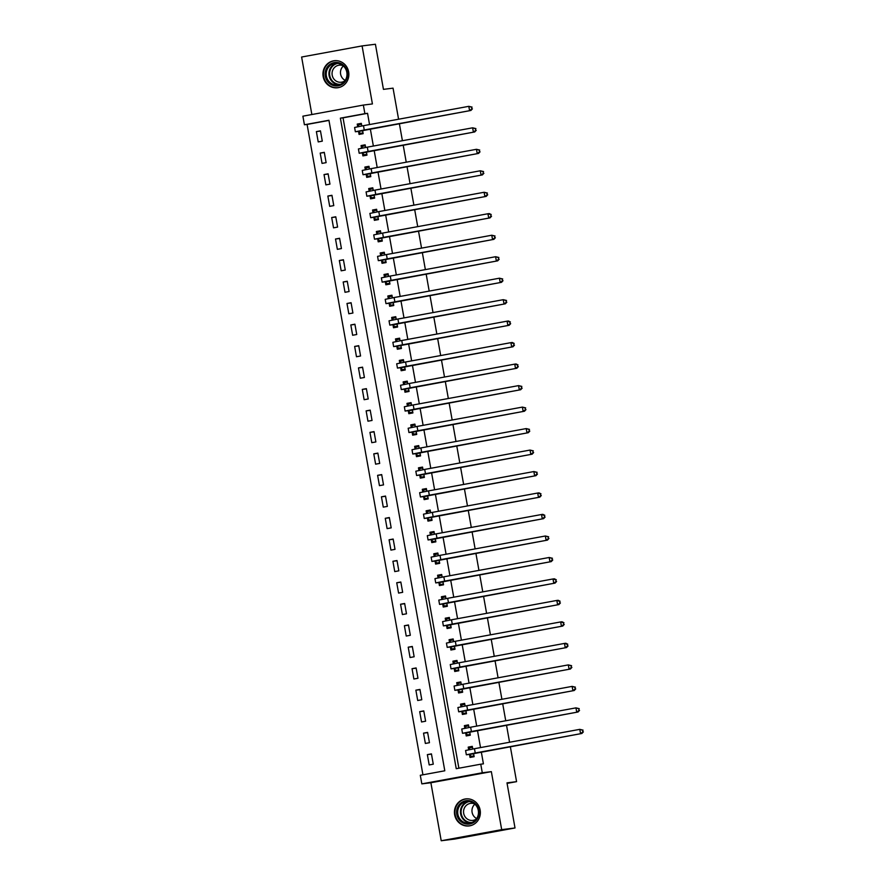 <?xml version="1.0" encoding="UTF-8"?>
<svg xmlns="http://www.w3.org/2000/svg" width="885" height="885" viewBox="0 0 885 885"><rect width="100%" height="100%" fill="white"/><g stroke="black" fill="none" stroke-linecap="round" stroke-linejoin="round"><path stroke-width="1.33" d="M323.158 76.586A13.618 12.954 -97.2 0 0 337.605 87.759A13.618 12.954 -97.2 0 0 348.657 71.906A13.618 12.954 -97.2 0 0 334.209 60.733A13.618 12.954 -97.2 0 0 323.158 76.586M454.647 814.764A13.618 12.954 -97.2 0 0 469.094 825.937A13.618 12.954 -97.2 0 0 480.146 810.085A13.618 12.954 -97.2 0 0 465.698 798.912A13.618 12.954 -97.2 0 0 454.647 814.764M304.418 124.763L302.891 116.178L363.348 105.072L364.885 113.656L340.371 118.159L456.24 768.689L480.754 764.186L482.292 772.782L421.824 783.878L420.298 775.293L444.801 770.791L328.932 120.26L304.418 124.763L307.084 124.431L422.93 774.806M398.582 119.232L393.051 88.157L383.448 89.363L375.417 44.25L362.087 45.92L301.619 57.027L311.863 114.53M510.335 746.619L516.574 781.654L506.983 782.86L515.015 827.973L454.547 839.08L441.217 840.75L501.684 829.643L491.352 771.643L482.292 772.782M491.352 771.643L430.884 782.749L441.217 840.75M430.884 782.749L421.824 783.878M515.015 827.973L501.684 829.643M328.954 120.415L307.084 124.431M433.274 764.186L431.438 753.876L427.355 754.628L429.192 764.939L433.274 764.186M429.446 742.703L427.61 732.393L423.528 733.145L425.364 743.455L429.446 742.703M425.619 721.22L423.782 710.909L419.7 711.651L421.537 721.972L425.619 721.22M421.791 699.736L419.955 689.426L415.873 690.167L417.709 700.489L421.791 699.736M417.974 678.253L416.127 667.943L412.045 668.684L413.881 679.005L417.974 678.253M414.147 656.77L412.31 646.459L408.217 647.2L410.054 657.522L414.147 656.77M410.319 635.286L408.483 624.976L404.39 625.717L406.226 636.038L410.319 635.286M406.492 613.803L404.655 603.493L400.562 604.234L402.398 614.555L406.492 613.803M402.664 592.319L400.828 582.009L396.734 582.75L398.582 593.072L402.664 592.319M398.836 570.836L397 560.526L392.918 561.267L394.754 571.588L398.836 570.836M395.009 549.353L393.172 539.042L389.09 539.784L390.927 550.105L395.009 549.353M391.181 527.869L389.345 517.548L385.263 518.3L387.099 528.611L391.181 527.869M387.353 506.386L385.517 496.065L381.435 496.817L383.271 507.127L387.353 506.386M383.526 484.903L381.689 474.581L377.607 475.334L379.444 485.644L383.526 484.903M379.698 463.419L377.862 453.098L373.78 453.85L375.616 464.16L379.698 463.419M375.871 441.936L374.034 431.615L369.952 432.367L371.788 442.677L375.871 441.936M372.043 420.452L370.207 410.131L366.124 410.883L367.961 421.194L372.043 420.452M368.215 398.969L366.379 388.648L362.297 389.4L364.133 399.71L368.215 398.969M364.399 377.486L362.562 367.164L358.469 367.917L360.306 378.227L364.399 377.486M360.571 356.002L358.735 345.681L354.642 346.433L356.478 356.743L360.571 356.002M356.743 334.508L354.907 324.198L350.814 324.95L352.65 335.26L356.743 334.508M352.916 313.024L351.079 302.714L346.986 303.466L348.823 313.777L352.916 313.024M349.088 291.541L347.252 281.231L343.17 281.983L345.006 292.293L349.088 291.541M345.261 270.058L343.424 259.748L339.342 260.5L341.179 270.81L345.261 270.058M341.433 248.574L339.597 238.264L335.515 239.016L337.351 249.327L341.433 248.574M337.605 227.091L335.769 216.781L331.687 217.533L333.523 227.843L337.605 227.091M333.778 205.608L331.941 195.297L327.859 196.05L329.696 206.36L333.778 205.608M329.95 184.124L328.114 173.814L324.032 174.566L325.868 184.876L329.95 184.124M326.123 162.641L324.286 152.331L320.204 153.083L322.04 163.393L326.123 162.641M322.295 141.157L320.459 130.847L316.376 131.599L318.213 141.91L322.295 141.157M480.754 764.186L483.42 763.855L481.307 751.951M480.522 747.582L477.48 730.468M476.694 726.098L473.652 708.985M472.867 704.615L469.824 687.501M469.05 683.131L465.997 666.018M465.222 661.648L462.169 644.534M461.395 640.165L458.341 623.051M457.567 618.681L454.514 601.568M453.74 597.198L450.686 580.084M449.912 575.715L446.859 558.601M446.084 554.231L443.031 537.118M442.257 532.748L439.214 515.634M438.429 511.264L435.387 494.151M434.601 489.781L431.559 472.667M430.774 468.298L427.732 451.184M426.946 446.814L423.904 429.701M423.118 425.331L420.076 408.217M419.302 403.848L416.249 386.734M415.474 382.364L412.421 365.251M411.647 360.881L408.593 343.767M407.819 339.397L404.766 322.284M403.991 317.914L400.938 300.8M400.164 296.431L397.111 279.317M396.336 274.947L393.283 257.834M392.509 253.464L389.455 236.35M388.681 231.981L385.639 214.867M384.853 210.497L381.811 193.384M381.026 189.014L377.983 171.9M377.198 167.53L374.156 150.417M373.37 146.047L370.328 128.933M369.543 124.564L367.552 113.324L343.037 117.827L458.884 768.202M469.548 754.628L470.046 757.427L474.128 756.686L473.541 753.389M472.767 749.009L472.291 746.365L468.209 747.117L468.685 749.794M465.72 733.145L466.218 735.944L470.3 735.203L469.714 731.906M468.939 727.525L468.464 724.881L464.382 725.634L464.857 728.311M461.893 711.662L462.39 714.461L466.472 713.719L465.886 710.423M465.112 706.042L464.636 703.398L460.554 704.15L461.03 706.827M458.065 690.178L458.563 692.977L462.645 692.236L462.058 688.939M461.284 684.559L460.808 681.915L456.726 682.667L457.202 685.344M454.237 668.695L454.735 671.494L458.817 670.753L458.242 667.456M457.456 663.075L456.981 660.431L452.899 661.183L453.374 663.861M450.41 647.212L450.908 650.01L455.001 649.258L454.414 645.973M453.629 641.592L453.164 638.948L449.071 639.7L449.547 642.377M446.582 625.728L447.08 628.527L451.173 627.775L450.587 624.489M449.801 620.108L449.337 617.464L445.243 618.217L445.719 620.894M442.754 604.245L443.252 607.044L447.345 606.291L446.759 603.006M445.974 598.625L445.509 595.981L441.416 596.733L441.892 599.41M438.927 582.761L439.425 585.56L443.518 584.808L442.931 581.522M442.146 577.142L441.681 574.498L437.588 575.25L438.064 577.927M435.099 561.278L435.608 564.077L439.69 563.325L439.104 560.039M438.318 555.658L437.854 553.014L433.772 553.767L434.247 556.444M431.272 539.795L431.78 542.593L435.862 541.841L435.276 538.556M434.491 534.175L434.026 531.531L429.944 532.283L430.42 534.96M427.455 518.311L427.953 521.11L432.035 520.358L431.449 517.072M430.674 512.692L430.198 510.048L426.116 510.8L426.592 513.477M423.627 496.828L424.125 499.627L428.207 498.874L427.621 495.589M426.847 491.208L426.371 488.564L422.289 489.316L422.764 491.994M419.8 475.345L420.298 478.143L424.38 477.391L423.793 474.106M423.019 469.725L422.543 467.081L418.461 467.833L418.937 470.51M415.972 453.861L416.47 456.66L420.552 455.908L419.966 452.622M419.191 448.241L418.716 445.597L414.634 446.35L415.109 449.027M412.144 432.378L412.642 435.177L416.724 434.424L416.138 431.139M415.364 426.758L414.888 424.114L410.806 424.866L411.282 427.543M408.317 410.894L408.815 413.693L412.897 412.941L412.31 409.655M411.536 405.275L411.06 402.631L406.978 403.383L407.454 406.06M404.489 389.411L404.987 392.21L409.069 391.458L408.494 388.172M407.708 383.791L407.233 381.147L403.151 381.9L403.626 384.577M400.662 367.928L401.159 370.726L405.253 369.974L404.666 366.689M403.881 362.308L403.405 359.664L399.323 360.416L399.799 363.093M396.834 346.444L397.332 349.243L401.425 348.491L400.839 345.205M400.053 340.825L399.589 338.181L395.495 338.933L395.971 341.61M393.006 324.961L393.504 327.76L397.597 327.007L397.011 323.722M396.226 319.341L395.761 316.697L391.668 317.449L392.144 320.116M389.179 303.478L389.677 306.276L393.77 305.524L393.183 302.239M392.398 297.858L391.933 295.214L387.84 295.966L388.316 298.632M385.351 281.994L385.86 284.793L389.942 284.041L389.356 280.755M388.57 276.374L388.106 273.731L384.013 274.483L384.499 277.149M381.523 260.511L382.032 263.31L386.114 262.557L385.528 259.272M384.743 254.891L384.278 252.247L380.196 252.999L380.672 255.665M377.707 239.027L378.205 241.826L382.287 241.074L381.701 237.788M380.915 233.408L380.45 230.764L376.368 231.516L376.844 234.182M373.879 217.544L374.377 220.343L378.459 219.591L377.873 216.305M377.099 211.924L376.623 209.28L372.541 210.033L373.016 212.699M370.052 196.05L370.549 198.859L374.632 198.107L374.045 194.822M373.271 190.441L372.795 187.797L368.713 188.549L369.189 191.215M366.224 174.566L366.722 177.376L370.804 176.624L370.218 173.338M369.443 168.958L368.968 166.314L364.885 167.066L365.361 169.732M362.396 153.083L362.894 155.893L366.976 155.141L366.39 151.855M365.616 147.474L365.14 144.83L361.058 145.582L361.534 148.249M358.569 131.599L359.067 134.409L363.149 133.657L362.562 130.372M361.788 125.991L361.312 123.347L357.23 124.099L357.706 126.765M399.356 123.601L402.409 140.715M403.184 145.085L406.237 162.198M407.012 166.568L410.065 183.682M410.839 188.051L413.892 205.165M414.667 209.535L417.72 226.648M418.494 231.018L421.548 248.132M422.322 252.502L425.364 269.615M426.15 273.985L429.192 291.099M429.977 295.468L433.019 312.582M433.805 316.952L436.847 334.065M437.632 338.435L440.675 355.549M441.46 359.918L444.502 377.032M445.288 381.402L448.33 398.515M449.104 402.885L452.158 419.999M452.932 424.369L455.985 441.482M456.76 445.852L459.813 462.966M460.587 467.335L463.64 484.449M464.415 488.819L467.468 505.932M468.242 510.302L471.296 527.416M472.07 531.785L475.123 548.899M475.898 553.269L478.94 570.383M479.725 574.752L482.767 591.866M483.553 596.236L486.595 613.349M487.381 617.719L490.423 634.833M491.208 639.202L494.25 656.316M495.036 660.686L498.078 677.799M498.852 682.169L501.906 699.283M502.68 703.652L505.733 720.766M506.508 725.136L509.561 742.25M507.072 783.391L516.574 781.654M363.348 105.072L372.419 103.932L362.087 45.92M367.552 113.324L364.885 113.656M343.037 117.827L340.371 118.159M472.336 746.597L468.209 747.117M431.482 754.108L427.355 754.628M320.503 131.08L316.376 131.599M324.33 152.563L320.204 153.083M328.158 174.046L324.032 174.566M331.986 195.53L327.859 196.05M335.813 217.013L331.687 217.533M339.641 238.496L335.515 239.016M343.469 259.98L339.342 260.5M347.296 281.463L343.17 281.983M351.113 302.947L346.986 303.466M354.94 324.43L350.814 324.95M358.768 345.913L354.642 346.433M362.596 367.397L358.469 367.917M366.423 388.88L362.297 389.4M370.251 410.363L366.124 410.883M374.078 431.847L369.952 432.367M377.906 453.33L373.78 453.85M381.734 474.814L377.607 475.334M385.561 496.297L381.435 496.817M389.389 517.78L385.263 518.3M393.217 539.264L389.09 539.784M397.044 560.758L392.918 561.267M400.872 582.242L396.734 582.75M404.688 603.725L400.562 604.234M408.516 625.208L404.39 625.717M412.344 646.692L408.217 647.2M416.171 668.175L412.045 668.684M419.999 689.658L415.873 690.167M423.827 711.142L419.7 711.651M427.654 732.625L423.528 733.145M468.508 725.114L464.382 725.634M464.68 703.63L460.554 704.15M460.853 682.147L456.726 682.667M457.025 660.664L452.899 661.183M453.197 639.18L449.071 639.7M449.37 617.697L445.243 618.217M445.542 596.213L441.416 596.733M441.715 574.73L437.588 575.25M437.898 553.247L433.772 553.767M434.07 531.763L429.944 532.283M430.243 510.28L426.116 510.8M426.415 488.797L422.289 489.316M422.587 467.313L418.461 467.833M418.76 445.83L414.634 446.35M414.932 424.346L410.806 424.866M411.105 402.863L406.978 403.383M407.277 381.38L403.151 381.9M403.449 359.896L399.323 360.416M399.622 338.413L395.495 338.933M395.794 316.93L391.668 317.449M391.966 295.446L387.84 295.966M388.15 273.963L384.013 274.483M384.322 252.479L380.196 252.999M380.495 230.996L376.368 231.516M376.667 209.513L372.541 210.033M372.839 188.029L368.713 188.549M369.012 166.546L364.885 167.066M365.184 145.063L361.058 145.582M361.357 123.579L357.23 124.099M474.017 756.056L471.384 756.387L473.995 755.912M468.784 749.772L469.858 747.792L472.457 747.316M473.442 753.688L581.887 733.477L475.234 752.991L466.34 754.783L473.63 753.876M471.384 756.387L469.349 754.44M582.85 731.917L582.54 730.202L582.85 731.917L580.549 733.654L579.786 729.351L474.471 748.699L465.576 750.491L466.34 754.783M582.54 730.202L579.786 729.351L583.071 730.136M583.381 731.851L581.887 733.477M470.189 734.572L467.557 734.904L470.167 734.417M464.957 728.289L466.03 726.308L468.63 725.833M469.614 732.205L578.06 711.994L471.406 731.508L462.512 733.3L469.802 732.393M467.557 734.904L465.521 732.957M579.022 710.434L578.713 708.719L579.022 710.434L576.721 712.171L575.958 707.867L470.643 727.216L461.749 729.008L462.512 733.3M578.713 708.719L575.958 707.867L579.244 708.653M579.553 710.367L578.06 711.994M466.362 713.089L463.729 713.421L466.34 712.934M461.14 706.805L462.202 704.825L464.802 704.349M465.787 710.721L574.232 690.51L467.579 710.024L458.684 711.817L465.975 710.909M463.729 713.421L461.693 711.474M575.195 688.95L574.885 687.236L575.195 688.95L572.894 690.687L572.13 686.384L466.815 705.732L457.921 707.524L458.684 711.817M574.885 687.236L572.13 686.384L575.416 687.169M575.726 688.884L574.232 690.51M462.534 691.605L459.901 691.937L462.512 691.45M457.313 685.322L458.375 683.342L460.985 682.866M461.959 689.238L570.405 669.027L463.751 688.541L454.857 690.333L462.147 689.426M459.901 691.937L457.877 689.99M571.367 667.467L571.057 665.752L571.367 667.467L569.077 669.204L568.303 664.9L462.988 684.249L454.094 686.041L454.857 690.333M571.057 665.752L568.303 664.9L571.588 665.686M571.898 667.401L570.405 669.027M458.707 670.122L456.074 670.454L458.684 669.967M453.485 663.839L454.547 661.858L457.158 661.383M458.131 667.755L566.577 647.543L459.923 667.058L451.029 668.85L458.319 667.943M456.074 670.454L454.049 668.507M567.539 645.984L567.23 644.269L567.539 645.984L565.249 647.72L564.475 643.417L459.16 662.765L450.266 664.558L451.029 668.85M567.23 644.269L564.475 643.417L565.814 643.251L567.772 644.203M568.07 645.917L566.577 647.543M471.55 801.312A11.782 11.217 82.8 0 1 478.409 816.413A11.782 11.217 82.8 0 1 464.094 823.426A11.782 11.217 82.8 0 1 457.235 808.326A11.782 11.217 82.8 0 1 471.55 801.312M464.636 822.574A10.908 10.388 -97.2 0 0 478.42 813.603A10.908 10.388 -97.2 0 0 466.727 801.511A10.908 10.388 -97.2 0 0 464.636 822.574M476.395 818.99A8.596 8.175 82.8 0 1 463.596 810.892A8.596 8.175 82.8 0 1 474.448 803.812A8.596 8.175 82.8 0 1 474.493 803.834M468.43 798.878A13.529 12.877 -97.2 0 0 466.141 798.945A13.529 12.877 -97.2 0 0 455.012 810.804A13.529 12.877 -97.2 0 0 463.541 825.074A13.529 12.877 -97.2 0 0 469.515 825.793A13.529 12.877 -97.2 0 0 471.749 825.296M476.694 818.57A8.596 8.175 82.8 0 1 474.88 804.177M325.304 76.221A11.782 11.217 82.8 0 1 334.264 62.592A11.782 11.217 82.8 0 1 347.363 72.172A11.782 11.217 82.8 0 1 338.402 85.801A11.782 11.217 82.8 0 1 325.304 76.221M346.809 72.282A10.908 10.388 -97.2 0 0 335.238 63.333A10.908 10.388 -97.2 0 0 326.388 76.033A10.908 10.388 -97.2 0 0 337.959 84.993A10.908 10.388 -97.2 0 0 346.809 72.282M345.205 80.391A8.596 8.175 82.8 0 1 343.391 65.999M344.907 80.812A8.596 8.175 82.8 0 1 332.196 75.181A8.596 8.175 82.8 0 1 343.004 65.656M336.942 60.7A13.529 12.877 -97.2 0 0 334.652 60.766A13.529 12.877 -97.2 0 0 323.667 76.519A13.529 12.877 -97.2 0 0 338.015 87.626A13.529 12.877 -97.2 0 0 340.26 87.128M454.879 648.639L452.246 648.971L454.857 648.484M449.657 642.355L450.719 640.375L453.33 639.899M454.304 646.271L562.749 626.06L456.096 645.574L447.202 647.366L454.492 646.459M452.246 648.971L450.222 647.024M563.712 624.5L563.402 622.786L563.712 624.5L561.422 626.237L560.648 621.934L455.332 641.282L446.438 643.074L447.202 647.366M563.402 622.786L560.648 621.934L561.986 621.768L563.944 622.719M564.243 624.434L562.749 626.06M451.062 627.155L448.418 627.487L451.029 627M445.83 620.872L446.892 618.892L449.503 618.416M450.476 624.788L558.922 604.577L452.268 624.091L443.374 625.883L450.664 624.976M448.418 627.487L446.394 625.54M559.884 603.017L559.585 601.302L559.884 603.017L557.594 604.743L556.831 600.45L451.505 619.799L442.611 621.591L443.374 625.883M559.585 601.302L556.831 600.45L558.158 600.284L560.116 601.236M560.415 602.95L558.922 604.577M447.235 605.672L444.602 606.004L447.202 605.517M442.002 599.388L443.064 597.408L445.675 596.933M446.648 603.304L555.094 583.093L448.441 602.608L439.557 604.4L446.848 603.493M444.602 606.004L442.566 604.057M556.057 581.533L555.758 579.819L556.057 581.533L553.767 583.259L553.003 578.967L447.677 598.315L438.783 600.107L439.557 604.4M555.758 579.819L553.003 578.967L554.331 578.801L556.289 579.752M556.588 581.467L555.094 583.093M443.407 584.188L440.774 584.52L443.374 584.034M438.175 577.905L439.237 575.925L441.847 575.449M442.821 581.821L551.266 561.61L444.613 581.124L435.73 582.916L443.02 582.009M440.774 584.52L438.739 582.573M552.229 560.05L551.93 558.335L552.229 560.05L549.939 561.776L549.176 557.484L443.85 576.832L434.955 578.624L435.73 582.916M551.93 558.335L549.176 557.484L552.461 558.269M552.771 559.984L551.266 561.61M439.579 562.705L436.947 563.037L439.546 562.55M434.347 556.422L435.409 554.441L438.02 553.966M438.993 560.338L547.439 540.127L440.796 559.641L431.902 561.433L439.192 560.526M436.947 563.037L434.911 561.09M548.401 538.567L548.103 536.852L548.401 538.567L546.111 540.292L545.348 536L440.022 555.349L431.128 557.141L431.902 561.433M548.103 536.852L545.348 536L548.634 536.786M548.943 538.5L547.439 540.127M435.752 541.222L433.119 541.554L435.719 541.067M430.519 534.938L431.581 532.958L434.192 532.482M435.166 538.854L543.622 518.643L436.969 538.157L428.074 539.95L435.365 539.042M433.119 541.554L431.084 539.607M544.574 517.083L544.275 515.369L544.574 517.083L542.284 518.809L541.52 514.517L436.194 533.865L427.311 535.657L428.074 539.95M544.275 515.369L541.52 514.517L542.848 514.351L544.806 515.302M545.116 517.017L543.622 518.643M431.924 519.738L429.291 520.07L431.902 519.583M426.692 513.455L427.754 511.475L430.364 510.988M431.338 517.371L539.795 497.16L433.141 516.674L424.247 518.466L431.537 517.559M429.291 520.07L427.256 518.123M540.757 495.6L540.447 493.885L540.757 495.6L538.456 497.326L537.693 493.034L432.378 512.382L423.484 514.174L424.247 518.466M540.447 493.885L537.693 493.034L539.02 492.868L540.978 493.819M541.288 495.534L539.795 497.16M428.097 498.255L425.464 498.587L428.074 498.1M422.864 491.971L423.937 489.991L426.537 489.505M427.51 495.888L535.967 475.676L429.313 495.191L420.419 496.983L427.709 496.076M425.464 498.587L423.428 496.64M536.929 474.117L536.62 472.402L536.929 474.117L534.628 475.842L533.865 471.55L428.55 490.898L419.656 492.691L420.419 496.983M536.62 472.402L533.865 471.55L537.151 472.336M537.46 474.05L535.967 475.676M424.269 476.772L421.636 477.103L424.247 476.617M419.036 470.488L420.109 468.508L422.709 468.021M423.694 474.404L532.139 454.193L425.486 473.707L416.592 475.499L423.882 474.592M421.636 477.103L419.601 475.156M533.102 452.633L532.792 450.919L533.102 452.633L530.801 454.359L530.038 450.067L424.723 469.415L415.828 471.207L416.592 475.499M532.792 450.919L530.038 450.067L533.323 450.852M533.633 452.567L532.139 454.193M420.441 455.288L417.808 455.62L420.419 455.133M415.209 449.005L416.282 447.025L418.882 446.538M419.866 452.921L528.312 432.71L421.658 452.224L412.764 454.016L420.054 453.109M417.808 455.62L415.773 453.673M529.274 431.15L528.965 429.435L529.274 431.15L526.973 432.876L526.21 428.583L420.895 447.932L412.001 449.724L412.764 454.016M528.965 429.435L526.21 428.583L529.495 429.369M529.805 431.084L528.312 432.71M416.614 433.805L413.981 434.137L416.592 433.65M411.381 427.521L412.454 425.541L415.054 425.054M416.038 431.438L524.484 411.226L417.831 430.741L408.936 432.533L416.227 431.626M413.981 434.137L411.945 432.19M525.447 409.666L525.137 407.952L525.447 409.666L523.146 411.392L522.382 407.1L417.067 426.448L408.173 428.24L408.936 432.533M525.137 407.952L522.382 407.1L525.668 407.885M525.978 409.6L524.484 411.226M412.786 412.322L410.153 412.642L412.764 412.167M407.565 406.038L408.627 404.058L411.237 403.571M412.211 409.954L520.657 389.743L414.003 409.257L405.109 411.049L412.399 410.142M410.153 412.642L408.118 410.706M521.619 388.183L521.309 386.468L521.619 388.183L519.318 389.909L518.555 385.617L413.24 404.954L404.345 406.757L405.109 411.049M521.309 386.468L518.555 385.617L521.84 386.402M522.15 388.117L520.657 389.743M408.959 390.838L406.326 391.159L408.936 390.683M403.737 384.555L404.799 382.574L407.41 382.088M408.383 388.471L516.829 368.26L410.175 387.774L401.281 389.566L408.571 388.659M406.326 391.159L404.301 389.223M517.791 366.7L517.482 364.985L517.791 366.7L515.501 368.425L514.727 364.133L409.412 383.47L400.518 385.274L401.281 389.566M517.482 364.985L514.727 364.133L516.066 363.967L518.024 364.919M518.322 366.633L516.829 368.26M405.131 369.355L402.498 369.676L405.109 369.2M399.909 363.071L400.971 361.091L403.582 360.604M404.556 366.987L513.001 346.776L406.348 366.29L397.453 368.083L404.744 367.175M402.498 369.676L400.474 367.74M513.964 345.216L513.654 343.502L513.964 345.216L511.674 346.942L510.899 342.65L405.584 361.987L396.69 363.79L397.453 368.083M513.654 343.502L510.899 342.65L512.238 342.484L514.196 343.435M514.495 345.15L513.001 346.776M401.303 347.871L398.67 348.192L401.281 347.716M396.082 341.588L397.144 339.608L399.755 339.121M400.728 345.504L509.174 325.293L402.52 344.807L393.626 346.599L400.916 345.692M398.67 348.192L396.646 346.256M510.136 323.733L509.826 322.018L510.136 323.733L507.846 325.459L507.083 321.166L401.757 340.504L392.863 342.307L393.626 346.599M509.826 322.018L507.083 321.166L508.41 321.001L510.368 321.952M510.667 323.667L509.174 325.293M397.487 326.388L394.854 326.709L397.453 326.233M392.254 320.105L393.316 318.124L395.927 317.638M396.9 324.021L505.346 303.809L398.692 323.324L389.798 325.116L397.099 324.209M394.854 326.709L392.818 324.773M506.308 302.25L506.01 300.535L506.308 302.25L504.019 303.975L503.255 299.683L397.929 319.02L389.035 320.824L389.798 325.116M506.01 300.535L503.255 299.683L506.541 300.458M506.839 302.183L505.346 303.809M393.659 304.905L391.026 305.225L393.626 304.75M388.426 298.621L389.488 296.641L392.099 296.154M393.073 302.537L501.518 282.326L394.865 301.84L385.982 303.632L393.272 302.725M391.026 305.225L388.991 303.29M502.481 280.766L502.182 279.052L502.481 280.766L500.191 282.492L499.428 278.2L394.102 297.537L385.207 299.34L385.982 303.632M502.182 279.052L499.428 278.2L502.713 278.974M503.012 280.7L501.518 282.326M389.831 283.41L387.199 283.742L389.798 283.266M384.599 277.138L385.661 275.158L388.272 274.671M389.245 281.054L497.691 260.843L391.048 280.357L382.154 282.149L389.444 281.242M387.199 283.742L385.163 281.806M498.653 259.283L498.355 257.568L498.653 259.283L496.363 261.009L495.6 256.716L390.274 276.054L381.38 277.857L382.154 282.149M498.355 257.568L495.6 256.716L498.886 257.491M499.195 259.216L497.691 260.843M386.004 261.927L383.371 262.259L385.971 261.783M380.771 255.654L381.833 253.674L384.444 253.187M385.417 259.57L493.874 239.359L387.221 258.874L378.326 260.666L385.617 259.759M383.371 262.259L381.335 260.323M494.826 237.799L494.527 236.074L494.826 237.799L492.536 239.525L491.772 235.233L386.446 254.57L377.563 256.373L378.326 260.666M494.527 236.074L491.772 235.233L495.058 236.007M495.368 237.733L493.874 239.359M382.176 240.443L379.543 240.775L382.143 240.3M376.944 234.171L378.006 232.191L380.616 231.704M381.59 238.087L490.047 217.876L383.393 237.39L374.499 239.182L381.789 238.275M379.543 240.775L377.508 238.839M491.009 216.316L490.699 214.59L491.009 216.316L488.708 218.042L487.945 213.75L382.619 233.087L373.735 234.89L374.499 239.182M490.699 214.59L487.945 213.75L489.272 213.584L491.23 214.524M491.54 216.25L490.047 217.876M378.349 218.96L375.716 219.292L378.326 218.816M373.116 212.688L374.178 210.707L376.789 210.221M377.762 216.604L486.219 196.393L379.565 215.907L370.671 217.699L377.961 216.792M375.716 219.292L373.68 217.356M487.181 194.833L486.872 193.107L487.181 194.833L484.88 196.559L484.117 192.266L378.802 211.603L369.908 213.407L370.671 217.699M486.872 193.107L484.117 192.266L487.403 193.041M487.712 194.766L486.219 196.393M374.521 197.477L371.888 197.809L374.499 197.333M369.288 191.204L370.361 189.213L372.961 188.737M373.946 195.12L482.391 174.909L375.738 194.423L366.844 196.216L374.134 195.308M371.888 197.809L369.853 195.873M483.354 173.349L483.044 171.624L483.354 173.349L481.053 175.075L480.29 170.783L374.974 190.12L366.08 191.912L366.844 196.216M483.044 171.624L480.29 170.783L483.575 171.557M483.885 173.283L482.391 174.909M370.693 175.993L368.06 176.325L370.671 175.85M365.461 169.71L366.534 167.73L369.133 167.254M370.118 173.637L478.564 153.426L371.91 172.94L363.016 174.732L370.306 173.825M368.06 176.325L366.025 174.389M479.526 151.866L479.216 150.14L479.526 151.866L477.225 153.592L476.462 149.299L371.147 168.637L362.253 170.429L363.016 174.732M479.216 150.14L476.462 149.299L479.747 150.074M480.057 151.8L478.564 153.426M366.866 154.51L364.233 154.842L366.844 154.366M361.633 148.226L362.706 146.246L365.306 145.771M366.29 152.154L474.736 131.942L368.083 151.457L359.188 153.249L366.478 152.342M364.233 154.842L362.197 152.906M475.699 130.383L475.389 128.657L475.699 130.383L473.398 132.108L472.634 127.816L367.319 147.153L358.425 148.945L359.188 153.249M475.389 128.657L472.634 127.816L475.92 128.59M476.23 130.316L474.736 131.942M363.038 133.027L360.405 133.358L363.016 132.883M357.805 126.743L358.879 124.763L361.478 124.287M362.463 130.67L470.909 110.459L364.255 129.973L355.361 131.765L362.651 130.858M360.405 133.358L358.37 131.422M471.871 108.899L471.561 107.173L471.871 108.899L469.57 110.625L468.807 106.333L363.492 125.67L354.597 127.462L355.361 131.765M471.561 107.173L468.807 106.333L472.092 107.107M472.402 108.833L470.909 110.459M475.234 752.991L474.471 748.699M471.406 731.508L470.643 727.216M467.579 710.024L466.815 705.732M463.751 688.541L462.988 684.249M459.923 667.058L459.16 662.765M470.831 822.895A10.908 10.388 82.8 0 1 468.132 801.434M469.426 801.544A10.554 10.045 -97.2 0 0 467.8 821.855A10.554 10.045 -97.2 0 0 472.048 822.475M339.342 84.717A10.908 10.388 82.8 0 1 336.643 63.255M337.937 63.366A10.554 10.045 -97.2 0 0 329.762 75.59A10.554 10.045 -97.2 0 0 340.559 84.296M456.096 645.574L455.332 641.282M452.268 624.091L451.505 619.799M448.441 602.608L447.677 598.315M444.613 581.124L443.85 576.832M440.796 559.641L440.022 555.349M436.969 538.157L436.194 533.865M433.141 516.674L432.378 512.382M429.313 495.191L428.55 490.898M425.486 473.707L424.723 469.415M421.658 452.224L420.895 447.932M417.831 430.741L417.067 426.448M414.003 409.257L413.24 404.954M410.175 387.774L409.412 383.47M406.348 366.29L405.584 361.987M402.52 344.807L401.757 340.504M398.692 323.324L397.929 319.02M394.865 301.84L394.102 297.537M391.048 280.357L390.274 276.054M387.221 258.874L386.446 254.57M383.393 237.39L382.619 233.087M379.565 215.907L378.802 211.603M375.738 194.423L374.974 190.12M371.91 172.94L371.147 168.637M368.083 151.457L367.319 147.153M364.255 129.973L363.492 125.67M466.141 798.945L467.169 798.812M469.515 825.793L470.532 825.672M338.015 87.626L339.043 87.493M334.652 60.766L335.68 60.645"/></g></svg>
